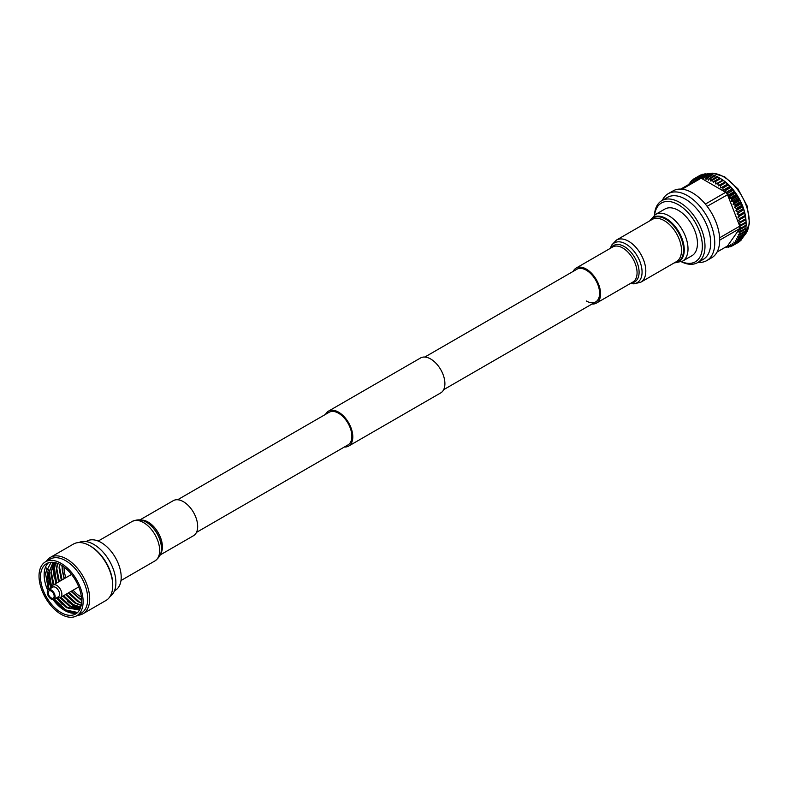 <?xml version="1.0" encoding="UTF-8"?>
<svg xmlns="http://www.w3.org/2000/svg" width="789" height="789" viewBox="0 0 789 789"><rect width="100%" height="100%" fill="white"/><g stroke="black" fill="none" stroke-linecap="round" stroke-linejoin="round"><path stroke-width="1.18" d="M344.369 447.008A20.169 11.648 -120 0 0 348.63 446.081A20.169 11.648 -120 0 0 351.716 429.916A20.169 11.648 -120 0 0 338.55 412.144A20.169 11.648 -120 0 0 328.461 411.148A20.169 11.648 -120 0 0 325.532 414.373M348.63 446.081L440.726 392.902A20.169 11.648 -120 0 0 443.822 376.738A20.169 11.648 -120 0 0 430.646 358.975A20.169 11.648 -120 0 0 420.567 357.969L328.461 411.148M196.481 532.388L347.969 444.927A18.837 10.878 -120 0 0 350.858 429.827A18.837 10.878 -120 0 0 338.55 413.229A18.837 10.878 -120 0 0 329.121 412.292L177.643 499.753M573.169 271.396A20.238 11.687 60 0 1 576.157 268.063A20.238 11.687 60 0 1 586.276 269.059A20.238 11.687 60 0 1 599.492 286.89A20.238 11.687 60 0 1 596.395 303.114A20.238 11.687 60 0 1 592.006 304.031M424.827 357.042L576.858 269.266A18.837 10.878 60 0 1 586.276 270.203A18.837 10.878 60 0 1 598.585 286.801A18.837 10.878 60 0 1 595.695 301.901A18.837 10.878 60 0 1 586.276 300.964M678.382 210.377A26.984 15.573 60 0 1 696.006 234.155A26.984 15.573 60 0 1 691.864 255.774L682.426 261.228A26.984 15.573 60 0 0 686.558 239.609A26.984 15.573 60 0 0 668.934 215.831A26.984 15.573 60 0 0 655.442 214.5L664.89 209.046A26.984 15.573 60 0 1 678.382 210.377M720.574 178.59L722.852 180.04L715.909 184.054L715.15 181.717L720.574 178.59A38.612 22.289 -120 0 0 719.834 178.117L721.511 179.152A36.067 20.82 60 0 1 746.059 221.689L746.088 222.528M699.133 175.858L693.718 178.985A38.612 22.289 -120 0 0 693.156 179.359L693.748 181.588M697.19 179.596L695.632 177.998L701.046 174.872A38.612 22.289 -120 0 0 700.425 175.138L695.01 178.265L695.464 180.563L693.718 178.985M698.847 178.639L697.713 177.328L703.127 174.201A38.612 22.289 -120 0 0 702.457 174.369L697.042 177.495L697.298 179.537M703.127 174.201L703.808 174.408M705.356 173.856A38.612 22.289 -120 0 0 704.646 173.925L699.232 177.052A38.612 22.289 60 0 1 699.942 176.983L705.356 173.856L706.293 174.191M719.834 178.117A38.612 22.289 -120 0 0 719.746 178.067L714.331 181.194L713.424 182.486L712.516 180.148L717.931 177.022A38.612 22.289 -120 0 0 717.112 176.588L711.698 179.714L710.938 181.194L709.883 178.876L715.307 175.75A38.612 22.289 -120 0 0 714.489 175.414L709.074 178.541L708.483 180.188L707.289 177.919L712.704 174.793A38.612 22.289 -120 0 0 711.905 174.556L706.49 177.683L706.066 179.478L704.755 177.278L710.169 174.152A38.612 22.289 -120 0 0 709.39 174.014L703.975 177.15L703.729 179.083L702.289 176.963L707.713 173.836A38.612 22.289 -120 0 0 706.964 173.807L701.549 176.933L701.5 178.373L725.347 192.151L725.298 190.652A38.612 22.289 -120 0 0 724.549 189.814L723.119 190.277L722.872 188.058A38.612 22.289 -120 0 0 722.093 187.289L720.781 187.969L720.357 185.691A38.612 22.289 -120 0 0 719.558 185.001L718.365 185.888L717.773 183.571A38.612 22.289 -120 0 0 716.964 182.959M707.713 173.836L708.877 174.32M710.169 174.152L711.53 174.773M712.704 174.793L714.232 175.562M715.307 175.75L716.974 176.667M717.931 177.022L720.377 178.472M717.773 183.571L723.188 180.444A38.612 22.289 -120 0 0 722.379 179.833M723.188 180.444L725.308 181.874L719.558 185.001M720.357 185.691L725.772 182.565A38.612 22.289 -120 0 0 724.973 181.874M725.772 182.565L727.724 183.955L722.093 187.289M722.872 188.058L728.286 184.932A38.612 22.289 -120 0 0 727.507 184.162M728.286 184.932L729.973 186.687L724.549 189.814M725.298 190.652L730.713 187.526A38.612 22.289 -120 0 0 729.973 186.687M730.713 187.526L732.32 189.419L725.979 192.694A37.251 21.51 -120 0 0 725.683 192.338L705.356 204.085M707.131 206.314L727.547 194.755L727.616 193.443L733.03 190.317A38.612 22.289 -120 0 0 732.32 189.419M733.03 190.317L734.549 192.338L729.135 195.465L727.833 195.475L739.747 226.177L719.607 237.805M735.22 193.285L736.472 194.311L729.529 198.325L729.805 196.412L735.22 193.285A38.612 22.289 -120 0 0 734.549 192.338M736.472 194.311L736.63 195.416L731.216 198.542L729.529 198.325M737.251 196.402L738.336 197.289L731.383 201.303L731.837 199.528L737.251 196.402A38.612 22.289 -120 0 0 736.63 195.416M738.336 197.289L738.553 198.611L733.129 201.737L731.383 201.303M739.106 199.637L740.023 200.367L733.08 204.381L733.691 202.763L739.106 199.637A38.612 22.289 -120 0 0 738.553 198.611M740.023 200.367L740.279 201.915L734.865 205.041L733.08 204.381M740.782 202.96L741.532 203.513L734.589 207.527L735.368 206.087L740.782 202.96A38.612 22.289 -120 0 0 740.279 201.915M741.532 203.513L741.808 205.278L736.393 208.404L734.589 207.527M742.242 206.333L742.844 206.708L735.9 210.722L736.827 209.46L742.242 206.333A38.612 22.289 -120 0 0 741.808 205.278M742.844 206.708L743.13 208.681L737.715 211.807L735.9 210.722M743.494 209.736L736.995 213.927L743.494 209.736A38.612 22.289 -120 0 0 743.13 208.681M743.948 209.913L744.214 212.083L738.8 215.21L736.995 213.927M744.51 213.138L737.883 217.123L744.51 213.138A38.612 22.289 -120 0 0 744.214 212.083M744.826 213.109L745.072 215.456L739.658 218.583L737.883 217.123M745.289 216.502L745.684 218.77L740.26 221.896L738.534 220.269L745.289 216.502A38.612 22.289 -120 0 0 745.072 215.456M745.822 219.786L746.039 221.995L740.624 225.121L738.948 223.336L745.822 219.786A38.612 22.289 -120 0 0 745.684 218.77M746.098 222.981L746.138 225.102L740.723 228.228L739.757 227.064A37.251 21.51 -120 0 0 739.747 226.226L746.098 222.981A38.612 22.289 -120 0 0 746.039 221.995M662.316 200.367A38.612 22.289 60 0 1 668.145 193.729L673.076 190.889A38.612 22.289 60 0 1 692.377 192.802A38.612 22.289 60 0 1 717.605 226.828A38.612 22.289 60 0 1 711.688 257.766L706.757 260.607A38.612 22.289 60 0 1 698.097 262.342M668.145 193.729A38.612 22.289 60 0 1 687.456 195.642A38.612 22.289 60 0 1 712.674 229.668A38.612 22.289 60 0 1 706.757 260.607M654.446 215.141A35.781 20.662 60 0 1 661.803 200.662L667.494 197.378A35.781 20.662 60 0 1 685.385 199.144A35.781 20.662 60 0 1 708.759 230.684A35.781 20.662 60 0 1 703.275 259.354L697.584 262.638A35.781 20.662 60 0 1 681.371 261.77M661.803 200.662A35.781 20.662 60 0 1 679.694 202.428A35.781 20.662 60 0 1 703.068 233.968A35.781 20.662 60 0 1 697.584 262.638M654.594 215.032A33.927 19.587 60 0 1 678.382 204.716A33.927 19.587 60 0 1 702.318 244.403A33.927 19.587 60 0 1 681.538 261.692M719.686 240.152L739.747 228.563L739.342 229.135L740.703 229.165L746.118 226.039A38.612 22.289 -120 0 0 746.138 225.102M746.019 225.121L745.99 228.051L740.575 231.177L739.214 229.323L727.478 246.01L717.083 252.016M745.664 229.066L745.585 230.832L740.171 233.958L738.77 231.808L740.476 232.065L745.891 228.938A38.612 22.289 -120 0 0 745.99 228.051M745.063 231.858L744.924 233.406L739.51 236.532L738.238 234.303L739.993 234.777L745.408 231.65A38.612 22.289 -120 0 0 745.585 230.832M744.195 234.441L744.027 235.743L738.612 238.87L737.468 236.592L739.254 237.282L744.678 234.155A38.612 22.289 -120 0 0 744.924 233.406M743.07 236.789L742.903 237.844L737.478 240.97L736.472 238.643L738.287 239.56L743.702 236.434A38.612 22.289 -120 0 0 744.027 235.743A36.067 20.82 60 0 0 746.483 206.294A36.067 20.82 60 0 0 723.661 176.825A36.067 20.82 60 0 0 708.039 173.975M741.699 238.899L741.542 239.669L736.127 242.795L735.269 240.458L737.084 241.572L742.498 238.446A38.612 22.289 -120 0 0 742.903 237.844M740.092 240.753L734.549 244.343L733.859 242.006L735.654 243.308L741.068 240.181A38.612 22.289 -120 0 0 741.542 239.669M738.248 242.322L732.784 245.576L732.251 243.268L734.026 244.758L739.441 241.631A38.612 22.289 -120 0 0 739.974 241.217M712.516 180.148A38.612 22.289 -120 0 0 711.698 179.714M715.15 181.717A38.612 22.289 -120 0 0 714.331 181.194M709.883 178.876A38.612 22.289 -120 0 0 709.074 178.541M707.289 177.919A38.612 22.289 -120 0 0 706.49 177.683M727.724 183.955L720.781 187.969M704.755 177.278A38.612 22.289 -120 0 0 703.975 177.15M730.072 186.263L723.119 190.277M702.289 176.963A38.612 22.289 -120 0 0 701.549 176.933M682.1 189.182L701.155 178.176A37.251 21.51 -120 0 0 700.869 178.196L699.942 176.983M732.32 188.778L725.841 192.516M700.869 178.196A37.251 21.51 -120 0 0 699.37 178.344L680.749 189.094M699.232 177.052L699.291 178.383M727.478 194.567A37.251 21.51 -120 0 0 725.979 192.694M727.616 193.443A38.612 22.289 -120 0 0 726.906 192.555M734.46 191.461L727.774 195.327M697.713 177.328A38.612 22.289 -120 0 0 697.042 177.495M727.547 194.755L727.833 195.475M729.805 196.412A38.612 22.289 -120 0 0 729.135 195.465M695.632 177.998A38.612 22.289 -120 0 0 695.01 178.265M731.837 199.528A38.612 22.289 -120 0 0 731.216 198.542M733.691 202.763A38.612 22.289 -120 0 0 733.129 201.737M693.689 181.618L691.983 180.287L693.215 179.576M691.983 180.287A38.612 22.289 -120 0 0 691.48 180.75L692.081 182.545M735.368 206.087A38.612 22.289 -120 0 0 734.865 205.041M691.746 182.742L690.454 181.874L691.628 181.194M690.454 181.874A38.612 22.289 -120 0 0 690.02 182.437L690.444 183.492M736.827 209.46A38.612 22.289 -120 0 0 736.393 208.404M689.566 183.995L690.276 183.097M689.132 183.758A38.612 22.289 -120 0 0 688.767 184.399L688.787 184.448M738.08 212.862A38.612 22.289 -120 0 0 737.715 211.807M739.096 216.265A38.612 22.289 -120 0 0 738.8 215.21M739.875 219.628A38.612 22.289 -120 0 0 739.658 218.583M740.398 222.912A38.612 22.289 -120 0 0 740.26 221.896M740.684 226.108A38.612 22.289 -120 0 0 740.624 225.121M739.747 228.563A37.251 21.51 -120 0 0 739.757 227.064M740.703 229.165A38.612 22.289 -120 0 0 740.723 228.228M740.476 232.065A38.612 22.289 -120 0 0 740.575 231.177M739.993 234.777A38.612 22.289 -120 0 0 740.171 233.958M739.254 237.282A38.612 22.289 -120 0 0 739.51 236.532M738.287 239.56A38.612 22.289 -120 0 0 738.612 238.87M737.084 241.572A38.612 22.289 -120 0 0 737.478 240.97M735.654 243.308A38.612 22.289 -120 0 0 736.127 242.795M734.026 244.758A38.612 22.289 -120 0 0 734.549 244.343M732.084 245.793L730.841 246.513L730.476 244.245L732.192 245.902A38.612 22.289 -120 0 0 732.725 245.616A38.612 22.289 -120 0 0 732.784 245.576M729.914 246.434L728.73 247.115L728.543 244.925L730.2 246.74A38.612 22.289 -120 0 0 730.841 246.513M727.182 246.188L728.04 247.243A38.612 22.289 -120 0 0 728.73 247.115M727.626 246.74L726.472 247.401L726.472 246.602M725.535 247.135L725.742 247.421A38.612 22.289 -120 0 0 726.472 247.401M90.676 546.264L89.699 545.692L90.676 546.254A31.175 17.999 60 0 1 90.676 546.264A31.175 17.999 60 0 1 112.728 584.442L112.728 585.576A32.566 18.798 -120 0 0 89.699 545.692L89.699 545.692A32.566 18.798 -120 0 0 73.416 544.085L50.378 557.389A32.566 18.798 60 0 1 66.661 558.997A32.566 18.798 60 0 1 87.934 587.687A32.566 18.798 60 0 1 82.934 613.783A32.566 18.798 60 0 1 77.549 615.302M82.934 613.783L105.982 600.478A32.566 18.798 -120 0 0 112.728 585.576M45.486 561.807L50.092 559.145A31.175 17.999 60 0 1 65.674 560.693A31.175 17.999 60 0 1 86.05 588.17A31.175 17.999 60 0 1 81.267 613.152L76.661 615.814A31.175 17.999 -120 0 0 81.445 590.823A31.175 17.999 -120 0 0 61.069 563.356A31.175 17.999 -120 0 0 45.486 561.807A31.175 17.999 -120 0 0 40.703 586.789A31.175 17.999 -120 0 0 61.069 614.266A31.175 17.999 -120 0 0 76.661 615.814M71.671 591.01A26.264 15.169 -120 0 0 80.695 598.92A26.264 15.169 -120 0 0 81.602 599.423M64.087 567.074A23.512 13.571 -120 0 0 65.901 577.696M73.121 590.182A23.512 13.571 -120 0 0 80.695 596.671A23.512 13.571 -120 0 0 81.405 597.066M48.464 562.784A29.075 16.786 -120 0 0 47.734 590.33M53.08 599.601A29.075 16.786 -120 0 0 64.698 610.459A29.075 16.786 -120 0 0 76.04 613.063L64.856 610.173L53.77 599.453M51.157 562.291L45.446 572.952L48.385 589.689M81.622 600.143L74.63 594.235M79.334 602.007L69.087 592.509M62.094 579.895L59.451 566.808M76.592 603.585L66.355 594.087M59.362 581.473L56.719 568.248M80.3 608.319L73.18 605.558L67.696 601.356M54.263 577.942L53.307 569.559L54.52 562.527M73.85 605.173L63.613 595.665M56.621 583.051L54.194 566.315M74.136 608.299L71.109 606.751L60.861 597.253M53.918 584.767L51.226 571.552M62.213 604.522L56.483 597.904M51.068 588.14L48.78 581.108M68.367 608.339L57.153 597.52M51.709 587.647L48.711 569.5M77.588 612.481L65.625 609.917L54.411 599.098M48.997 589.334L46.6 568.001M61.069 565.072A29.075 16.786 -120 0 0 46.531 563.632A29.075 16.786 -120 0 0 42.083 586.927A29.075 16.786 -120 0 0 61.069 612.55A29.075 16.786 -120 0 0 75.606 613.99A29.075 16.786 -120 0 0 80.064 590.695A29.075 16.786 -120 0 0 61.069 565.072M78.851 542.566A31.175 17.999 60 0 1 93.832 544.44A31.175 17.999 60 0 1 114.04 571.364A31.175 17.999 60 0 1 110.006 596.533M86.109 541.589L86.948 541.106A28.374 16.382 60 0 1 101.14 542.507A28.374 16.382 60 0 1 119.672 567.518A28.374 16.382 60 0 1 115.322 590.251L114.484 590.734M51.206 591.089A4.182 2.416 -120 0 0 49.115 590.882A4.182 2.416 -120 0 0 48.474 594.235A4.182 2.416 -120 0 0 51.206 597.924A4.182 2.416 -120 0 0 53.297 598.131A4.182 2.416 -120 0 0 53.938 594.778A4.182 2.416 -120 0 0 51.206 591.089M53.997 599.344L58.406 596.8A5.582 3.225 -120 0 0 59.264 592.322A5.582 3.225 -120 0 0 55.615 587.401A5.582 3.225 -120 0 0 52.824 587.124L48.415 589.669A5.582 3.225 -120 0 0 47.557 594.147A5.582 3.225 -120 0 0 51.206 599.068A5.582 3.225 -120 0 0 53.997 599.344A5.582 3.225 -120 0 0 54.855 594.867A5.582 3.225 -120 0 0 51.206 589.945A5.582 3.225 -120 0 0 48.415 589.669M51.689 587.775A7.209 4.162 60 0 1 53.159 585.053A7.209 4.162 60 0 1 56.769 585.408A7.209 4.162 60 0 1 61.473 591.76A7.209 4.162 60 0 1 60.368 597.539A7.209 4.162 60 0 1 57.272 597.451M46.373 561.295A32.566 18.798 60 0 1 50.378 557.389M79.827 609.118L66.838 607.5L56.69 597.786M51.285 588.012L48.454 574.076L53.208 562.33M80.261 608.398L69.57 605.913L60.418 597.51M53.435 584.886L51.196 572.498L54.244 562.478M80.744 607.047L72.312 604.335L63.159 595.932M56.177 583.308L53.938 570.911L55.763 562.813M81.208 605.232L75.054 602.747L65.901 594.354M58.919 581.73L56.68 569.333L57.607 563.405M81.533 602.974L77.795 601.169L68.643 592.766M61.66 580.142L59.422 567.745L59.727 564.342M81.632 600.202L71.375 591.188M64.402 578.564L62.893 573.297M79.867 609.276L78.289 609.858L79.995 609.009M78.289 609.858L66.493 607.698L56.344 597.983M50.94 588.209L48.109 574.274L53.129 562.33M80.212 608.526L69.235 606.11L60.053 597.687M53.1 585.093L50.851 572.696L54.086 562.449M80.685 607.244L71.977 604.532L62.814 596.129M55.841 583.505L53.593 571.108L55.555 562.754M81.159 605.488L74.718 602.944L65.556 594.551M58.573 581.927L56.335 569.53L57.36 563.316M81.504 603.279L77.46 601.366L68.298 592.963M61.315 580.339L59.076 567.942L59.451 564.204M81.632 600.587L71.04 591.385M64.057 578.761L61.848 565.535M62.144 565.723A26.264 15.169 -120 0 0 64.461 578.524M160.098 555.002L193.492 535.721A20.238 11.687 -120 0 0 196.589 519.507A20.238 11.687 -120 0 0 183.373 501.676A20.238 11.687 -120 0 0 173.255 500.68L139.86 519.951M650.097 220.644A25.564 14.764 60 0 1 666.182 218.573A25.564 14.764 60 0 1 683.757 244.708A25.564 14.764 60 0 1 674.427 262.786M650.55 220.378A25.09 14.488 60 0 1 665.788 219.194A25.09 14.488 60 0 1 682.889 244.107A25.09 14.488 60 0 1 674.881 262.52M652.138 219.47A24.331 14.044 60 0 1 664.308 220.673A24.331 14.044 60 0 1 680.197 242.105A24.331 14.044 60 0 1 676.469 261.603L640.776 282.215A24.331 14.044 60 0 0 644.505 262.717A24.331 14.044 60 0 0 628.616 241.276A24.331 14.044 60 0 0 616.446 240.073L652.138 219.47M610.37 248.308A22.911 13.226 60 0 1 625.864 244.018A22.911 13.226 60 0 1 641.891 269.217A22.911 13.226 60 0 1 630.608 283.359M611.327 247.756A20.997 12.121 60 0 1 624.247 246.513A20.997 12.121 60 0 1 638.607 267.579A20.997 12.121 60 0 1 631.565 282.807M576.157 268.063L612.649 246.996A20.238 11.687 60 0 1 622.768 247.993A20.238 11.687 60 0 1 635.983 265.824A20.238 11.687 60 0 1 632.886 282.038L596.395 303.114M161.262 550.653A20.997 12.121 -120 0 0 161.291 550.466L161.242 550.85A21.382 12.348 -120 0 0 146.29 522.15A21.382 12.348 -120 0 0 144.032 521.046C140.777 519.33 136.813 519.468 132.148 521.45L98.191 541.057M161.242 550.85C161.094 554.519 158.993 557.882 154.94 560.93A22.792 13.157 -120 0 0 158.431 542.664A22.792 13.157 -120 0 0 143.549 522.584A22.792 13.157 -120 0 0 132.148 521.45M161.291 550.466A20.997 12.121 -120 0 0 146.616 522.279A20.997 12.121 -120 0 0 144.397 521.184A20.997 12.121 -120 0 0 144.209 521.115M160.502 553.967A20.238 11.687 -120 0 0 148.095 522.042A20.238 11.687 -120 0 0 140.965 520.129M443.665 389.677L595.695 301.901M674.131 262.954L682.426 261.228M630.569 283.379L633.922 283.872L640.776 282.215M610.331 248.328L611.583 245.182L616.446 240.073M649.801 220.812L655.442 214.5M707.999 173.955L712.418 173.185L724.588 176.726L737.971 188.887L747.203 206.116L749.55 223.395L743.997 235.812M738.149 242.489L732.725 245.616M78.762 586.917L60.368 597.539M71.552 574.431L53.159 585.053M154.94 560.93L120.983 580.536"/></g></svg>
